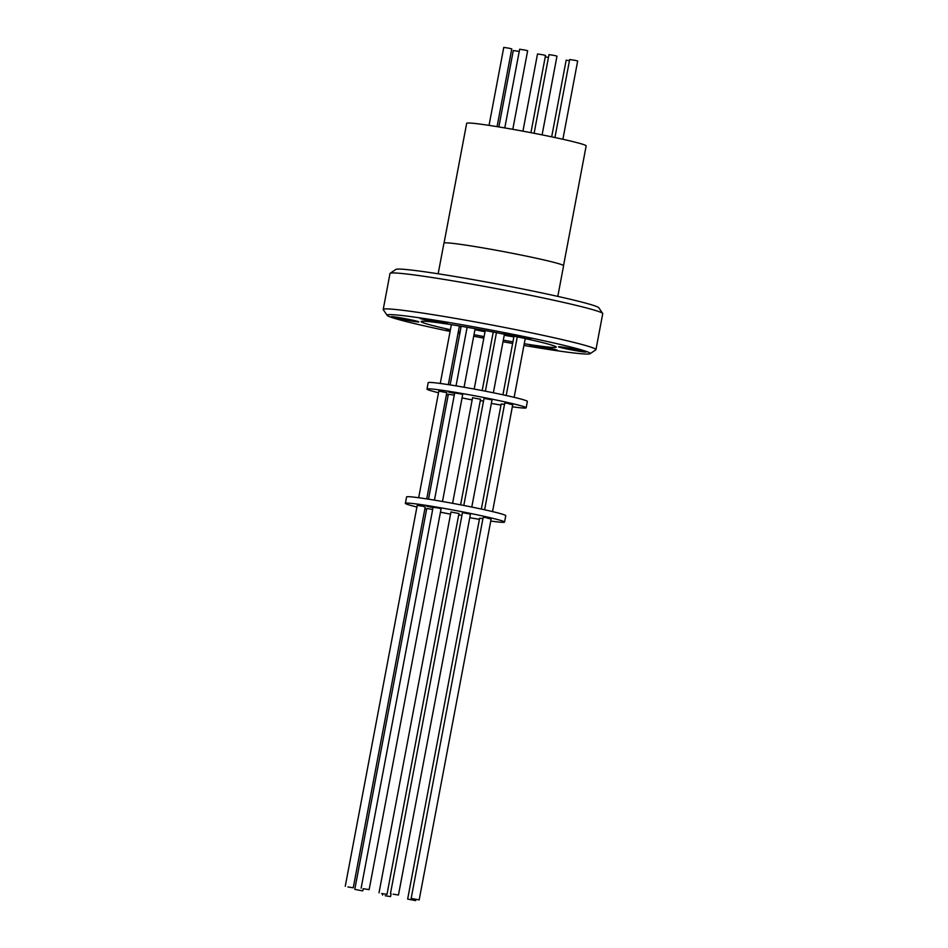 <?xml version="1.0" encoding="UTF-8"?>
<svg xmlns="http://www.w3.org/2000/svg" width="948" height="948" viewBox="0 0 948 948"><rect width="100%" height="100%" fill="white"/><g stroke="black" fill="none" stroke-linecap="round" stroke-linejoin="round"><path stroke-width="1.42" d="M563.539 265.594L586.16 145.885A60.802 2.737 -169.3 0 0 536.9 133.834A60.802 2.737 -169.3 0 0 470.172 123.062A60.802 2.737 -169.3 0 0 466.677 123.311L444.055 243.02M562.887 139.273L577.676 61.016L575.033 60.34L569.677 59.511L554.936 137.531M548.442 57.496L545.254 56.809M519.231 51.453L513.295 50.505L498.849 126.925M512.797 129.319L527.645 50.742L525.002 50.066L519.646 49.237L504.786 127.921M542.102 134.865L556.986 56.133L554.331 55.458L548.987 54.617L534.115 133.289M497.072 126.641L511.766 48.917L509.112 48.23L503.767 47.4L489.038 125.373M530.927 132.673L545.515 55.458L542.86 54.783L537.516 53.953L522.929 131.156M569.464 60.648L566.157 60.21L551.677 136.832M461.913 515.451L458.714 514.8M458.962 513.52L450.964 512.015M416.919 507.014A50.457 2.275 10.7 0 1 405.389 503.329L406.597 496.942A50.457 2.275 10.7 0 1 409.5 496.728A50.457 2.275 10.7 0 1 464.876 505.675A50.457 2.275 10.7 0 1 505.77 515.676L504.561 522.075A50.457 2.275 10.7 0 1 501.646 522.289A50.457 2.275 10.7 0 1 490.756 521.056M405.389 503.329A50.457 2.275 10.7 0 1 408.292 503.115A50.457 2.275 10.7 0 1 463.679 512.062A50.457 2.275 10.7 0 1 504.561 522.075M433.106 507.275L426.884 506.279L433.035 507.618M483.504 401.182L480.304 400.542M385.208 895.753L390.552 896.595L385.208 895.753M347.904 886.961L353.26 887.79L347.904 886.961M353.26 887.79L425.225 506.907L422.571 506.232L417.227 505.391L345.262 886.285M426.742 498.897L446.816 392.638L438.817 391.133L418.672 497.724M480.553 399.262L472.554 397.745M438.509 392.745A50.457 2.275 10.7 0 1 426.979 389.071L428.188 382.684A50.457 2.275 10.7 0 1 431.091 382.471A50.457 2.275 10.7 0 1 486.466 391.406A50.457 2.275 10.7 0 1 527.361 401.419L526.152 407.806A50.457 2.275 10.7 0 1 523.237 408.019A50.457 2.275 10.7 0 1 512.347 406.787M426.979 389.071A50.457 2.275 10.7 0 1 429.882 388.858A50.457 2.275 10.7 0 1 485.269 397.805A50.457 2.275 10.7 0 1 526.152 407.806M504.514 404.381L501.208 403.943L481.347 509.064M482.923 518.639L479.617 518.201L407.652 899.083L415.651 900.6L407.652 899.083M454.282 395.186L448.345 394.226L428.52 499.169M432.691 509.455L426.754 508.495L354.789 889.378L362.788 890.895L354.789 889.378M363.795 888.797L369.139 889.627L363.795 888.797M369.139 889.627L441.104 508.744L438.462 508.069L433.106 507.227L361.141 888.11M442.479 501.504L462.695 394.475L460.053 393.799L454.696 392.97L434.457 500.129M454.696 393.005L448.546 392.022L454.625 393.349M505.734 402.912L508.756 403.552M484.215 517.181L487.047 517.786M381.653 893.514L386.997 894.343L381.653 893.514M393.124 894.177L398.468 895.019L393.124 894.177M398.468 895.019L470.445 514.124L462.434 512.655M471.784 507.062L492.036 399.866L484.025 398.397M505.663 403.291L504.727 403.232L484.606 509.775M484.144 517.572L483.136 517.501L411.171 898.384L419.17 899.901L411.171 898.384M419.17 899.901L491.135 519.006L486.999 518.046M492.545 511.588L512.726 404.749L508.709 403.801M438.403 321.23A13.995 0.628 -169.3 0 0 420.011 318.362A13.995 0.628 -169.3 0 0 429.124 320.685A13.995 0.628 -169.3 0 0 447.515 323.552A13.995 0.628 -169.3 0 0 438.403 321.23M409.749 319.559A13.995 0.628 -169.3 0 0 391.346 316.691A13.995 0.628 -169.3 0 0 400.459 319.014A13.995 0.628 -169.3 0 0 418.862 321.882A13.995 0.628 -169.3 0 0 409.749 319.559M460.1 332.037A13.995 0.628 -169.3 0 0 458.334 331.705M450.3 330.378A13.995 0.628 -169.3 0 0 446.259 330.07A13.995 0.628 -169.3 0 0 450.134 331.243M548.228 347.987A13.995 0.628 -169.3 0 0 529.837 345.119A13.995 0.628 -169.3 0 0 538.95 347.442A13.995 0.628 -169.3 0 0 557.341 350.31A13.995 0.628 -169.3 0 0 548.228 347.987M576.894 349.658A13.995 0.628 -169.3 0 0 558.49 346.79A13.995 0.628 -169.3 0 0 567.603 349.113A13.995 0.628 -169.3 0 0 586.006 351.981A13.995 0.628 -169.3 0 0 576.894 349.658M521.981 336.279A13.995 0.628 -169.3 0 0 503.578 333.412A13.995 0.628 -169.3 0 0 512.69 335.734A13.995 0.628 -169.3 0 0 531.093 338.602A13.995 0.628 -169.3 0 0 521.981 336.279M450.881 324.595A59.013 2.654 -169.3 0 0 451.366 324.702L440.263 383.466M459.318 326.479A59.013 2.654 -169.3 0 0 461.084 326.859M474.936 329.726A59.013 2.654 -169.3 0 0 485.032 331.717M504.241 335.26A59.013 2.654 -169.3 0 0 513.875 336.907M525.204 338.72A59.013 2.654 -169.3 0 0 527.432 339.052M524.256 343.733A68.777 3.105 -169.3 0 0 552.293 347.395A68.777 3.105 -169.3 0 0 556.251 347.11A68.777 3.105 -169.3 0 0 500.532 333.471A68.777 3.105 -169.3 0 0 425.06 321.277A68.777 3.105 -169.3 0 0 421.102 321.562A68.777 3.105 -169.3 0 0 450.419 329.726M523.936 345.428A103.368 4.657 -169.3 0 0 584.288 353.959A103.368 4.657 -169.3 0 0 590.106 353.711A103.368 4.657 -169.3 0 0 508.744 333.471A103.368 4.657 -169.3 0 0 393.065 314.712A103.368 4.657 -169.3 0 0 387.175 315.376A103.368 4.657 -169.3 0 0 450.099 331.445M458.074 333.08A103.368 4.657 -169.3 0 0 459.839 333.447M473.704 336.208A103.368 4.657 -169.3 0 0 483.812 338.152M503.021 341.73A103.368 4.657 -169.3 0 0 512.631 343.46M590.106 353.711L595.794 349.836A108.25 4.882 -169.3 0 0 595.948 349.634A108.25 4.882 -169.3 0 0 508.246 328.174A108.25 4.882 -169.3 0 0 389.45 308.989A108.25 4.882 -169.3 0 0 383.217 309.439A108.25 4.882 -169.3 0 0 383.288 309.676L387.175 315.376M595.948 349.634L602.738 313.693A108.25 4.882 -169.3 0 0 602.679 313.456A108.25 4.882 -169.3 0 0 512.667 291.759A108.25 4.882 -169.3 0 0 396.24 273.036A108.25 4.882 -169.3 0 0 390.161 273.297A108.25 4.882 -169.3 0 0 390.007 273.486L383.217 309.439M602.679 313.456L598.781 307.756A103.368 4.657 -169.3 0 0 512.844 287.043A103.368 4.657 -169.3 0 0 401.668 269.173A103.368 4.657 -169.3 0 0 395.861 269.422L390.161 273.297M438.154 273.794L443.948 243.138A60.885 2.749 10.7 0 1 523.96 255.616A60.885 2.749 10.7 0 1 563.598 265.748L557.803 296.404M458.097 332.938A13.995 0.628 -169.3 0 0 459.863 333.281M458.382 331.445A68.777 3.105 -169.3 0 0 460.136 331.812M474 334.644A68.777 3.105 -169.3 0 0 484.108 336.623M503.305 340.178A68.777 3.105 -169.3 0 0 512.939 341.861M500.994 405.057A50.457 2.275 10.7 0 1 491.36 403.433M472.14 399.914A50.457 2.275 10.7 0 1 462.043 397.911M448.203 394.996A50.457 2.275 10.7 0 1 446.449 394.605M479.404 519.326A50.457 2.275 10.7 0 1 469.77 517.703M450.549 514.172A50.457 2.275 10.7 0 1 440.453 512.181M426.612 509.254A50.457 2.275 10.7 0 1 424.858 508.863M382.802 893.739L382.554 895.078M514.006 336.185L502.938 394.795M461.19 326.266L450.11 384.912M467.115 327.273L456.035 385.872M475.126 328.695L464.07 387.234M485.258 330.544L474.19 389.059M472.578 397.627L452.599 503.329M450.987 511.884L379.01 892.838M496.444 332.665L485.388 391.192M484.073 398.16L463.797 505.462M462.482 512.43L390.481 893.502M504.431 334.241L493.363 392.792M517.276 336.872L506.196 395.506M525.228 338.578L514.136 397.331M493.244 332.049L482.188 390.576M480.577 399.132L460.598 504.846M458.986 513.401L386.997 894.343M363.203 888.667L362.788 890.895M415.864 899.451L415.651 900.6M459.413 325.97L448.333 384.639M391.097 893.715L390.552 896.595"/></g></svg>
